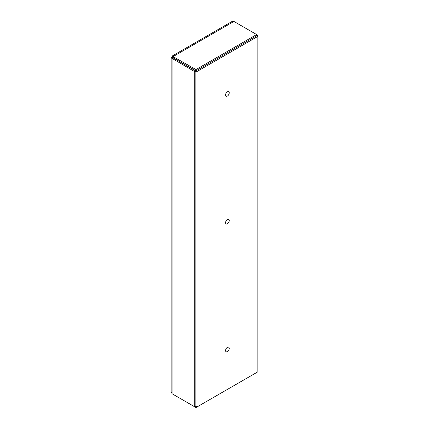 <?xml version="1.0" encoding="UTF-8"?>
<svg xmlns="http://www.w3.org/2000/svg" width="429" height="429" viewBox="0 0 429 429"><rect width="100%" height="100%" fill="white"/><g stroke="black" fill="none" stroke-linecap="round" stroke-linejoin="round"><path stroke-width="0.64" d="M256.853 35.827L257.84 35.253L256.617 34.551L256.617 35.827L195.983 70.833L195.983 69.552L172.136 56.092L172.077 57.164L173.182 57.936L195.871 71.037L194.761 71.675L194.761 406.842L172.077 393.747L171.16 391.897L171.16 57.867L194.761 71.675M173.182 57.802L196.975 71.536L257.84 36.395L257.84 35.253M256.617 372.544L195.983 407.55L173.3 394.449M195.983 406.408L195.983 407.55M172.077 57.164L171.16 57.867M195.871 71.037L195.871 406.204L194.761 406.842M173.182 57.936L172.077 58.575L172.077 393.747M172.227 56.017L231.869 21.579L233.928 21.45L256.617 34.551L195.983 69.552M173.3 57.733L173.3 56.456L233.928 21.45M195.983 70.833L191.559 68.275M256.617 35.693L257.84 36.395L257.84 371.836L196.975 406.976L195.753 406.274M196.975 406.976L196.975 71.536M225.568 350.536A2.601 1.501 -60 0 1 226.705 347.919A2.601 1.501 -60 0 1 228.711 347.222A2.601 1.501 -60 0 1 228.711 350.225A2.601 1.501 -60 0 1 226.11 351.726A2.601 1.501 -60 0 1 225.568 350.536M225.568 94.965A2.601 1.501 -60 0 1 226.705 92.348A2.601 1.501 -60 0 1 228.711 91.65A2.601 1.501 -60 0 1 228.711 94.653A2.601 1.501 -60 0 1 226.11 96.155A2.601 1.501 -60 0 1 225.568 94.965M225.568 222.748A2.601 1.501 -60 0 1 226.705 220.131A2.601 1.501 -60 0 1 228.711 219.434A2.601 1.501 -60 0 1 228.711 222.436A2.601 1.501 -60 0 1 226.11 223.938A2.601 1.501 -60 0 1 225.568 222.748"/></g></svg>
